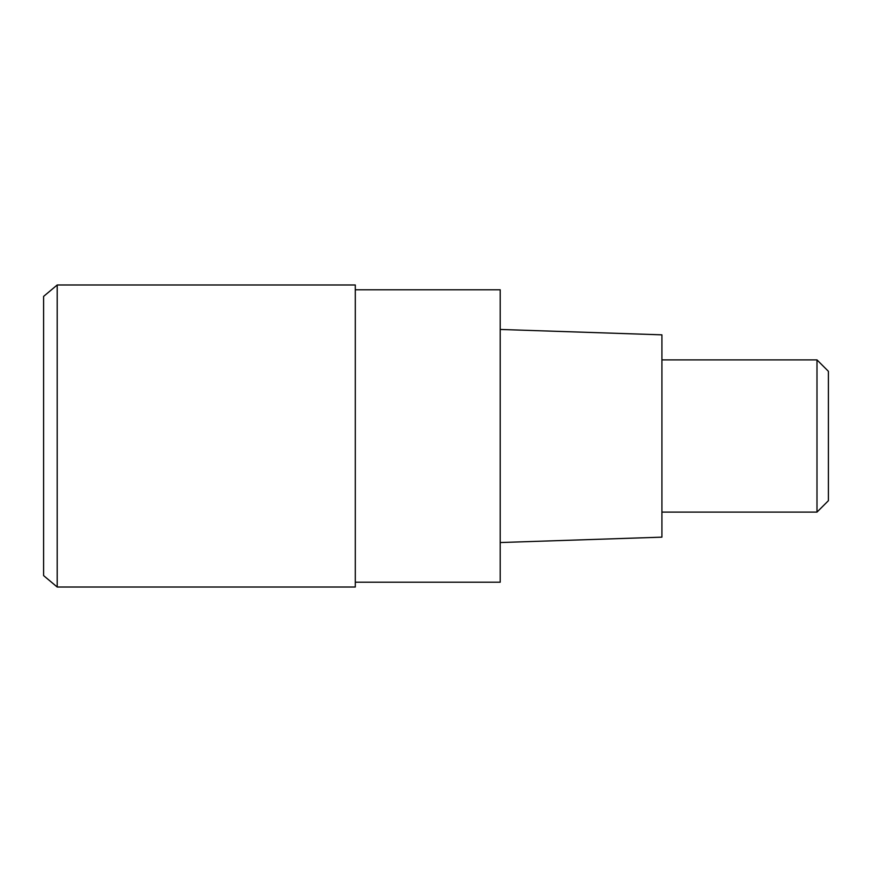 <?xml version="1.0" encoding="UTF-8"?>
<svg xmlns="http://www.w3.org/2000/svg" width="872" height="872" viewBox="0 0 872 872"><rect width="100%" height="100%" fill="white"/><g stroke="black" fill="none" stroke-linecap="round" stroke-linejoin="round"><path stroke-width="1.31" d="M355.296 587.019L355.296 284.981L57.203 284.981L57.203 587.019L355.296 587.019M57.203 587.019L43.6 575.596L43.6 296.404L57.203 284.981M355.296 289.787L500.212 289.787L500.212 582.213L355.296 582.213M500.212 542.548L661.924 537.152L661.924 334.848L500.212 329.453M661.924 512.104L816.988 512.104L816.988 359.896L661.924 359.896M816.988 359.896L828.4 371.308L828.4 500.692L816.988 512.104"/></g></svg>
